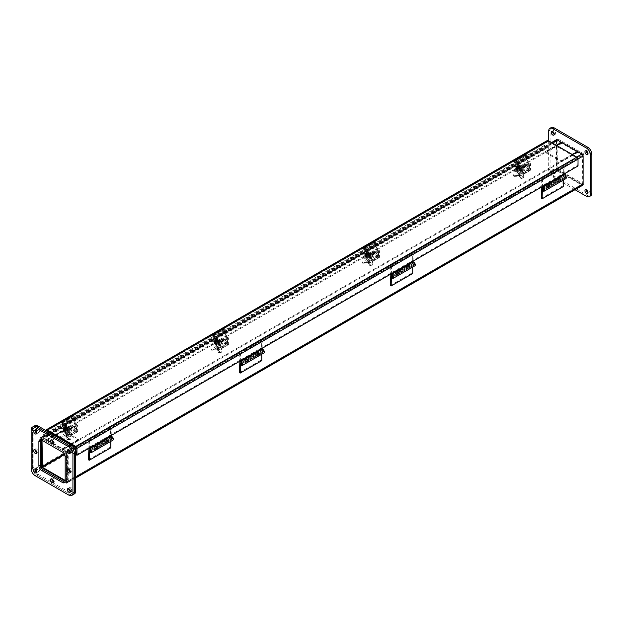 <?xml version="1.0" encoding="UTF-8"?>
<svg xmlns="http://www.w3.org/2000/svg" width="623" height="623" viewBox="0 0 623 623"><rect width="100%" height="100%" fill="white"/><g stroke="black" fill="none" stroke-linecap="round" stroke-linejoin="round"><path stroke-width="0.47" stroke-dasharray="3.12 2.34" d="M111.244 437.805L105.894 440.889A0.95 0.553 60 0 1 106.081 440.593A0.95 0.553 60 0 1 106.556 440.64A0.95 0.553 60 0 1 107.179 441.481A0.95 0.553 60 0 1 107.031 442.244A0.95 0.553 60 0 1 106.556 442.198A0.95 0.553 60 0 1 106.159 441.816L111.501 438.724A0.95 0.553 -120 0 0 111.906 439.106A0.95 0.553 -120 0 0 112.381 439.153A0.95 0.553 -120 0 0 112.529 438.39A0.95 0.553 -120 0 0 111.906 437.548A0.95 0.553 -120 0 0 111.424 437.502A0.95 0.553 -120 0 0 111.244 437.805L110.801 441.388M112.95 440.142A2.095 1.207 60 0 1 111.906 440.04A2.095 1.207 60 0 1 111.011 439.176L106.159 441.816M107.561 443.257A2.095 1.207 60 0 1 106.556 443.124A2.095 1.207 60 0 1 105.661 442.268M89.439 451.628L94.789 448.537A2.095 1.207 -120 0 0 95.685 449.401A2.095 1.207 -120 0 0 96.736 449.51M89.541 451.543L89.938 451.177A0.95 0.553 -120 0 0 90.335 451.558A0.95 0.553 -120 0 0 90.81 451.605L112.514 439.075A0.95 0.553 -120 0 0 112.662 438.312A0.95 0.553 -120 0 0 112.039 437.471A0.95 0.553 -120 0 0 111.564 437.424A0.95 0.553 -120 0 0 111.416 438.187A0.95 0.553 -120 0 0 112.039 439.028A0.95 0.553 -120 0 0 112.514 439.075C113.246 437.899 112.934 437.354 111.564 437.424L89.86 449.954A0.95 0.553 -120 0 0 89.673 450.258L89.463 451.457M105.894 440.889L105.552 442.828L94.68 449.105L95.023 447.166A0.95 0.553 60 0 1 95.21 446.862A0.95 0.553 60 0 1 95.685 446.909A0.95 0.553 60 0 1 96.308 447.75A0.95 0.553 60 0 1 96.16 448.513A0.95 0.553 60 0 1 95.685 448.467A0.95 0.553 60 0 1 95.288 448.085L94.789 448.537M88.427 452.158L109.998 439.713L109.998 447.345L88.427 459.797M109.998 447.345L110.801 447.812M109.998 439.713L110.442 437.175A2.095 1.207 60 0 1 110.855 436.513M111.011 439.176L111.501 438.724M94.634 445.873A2.095 1.207 -120 0 0 94.229 446.535L93.855 448.63L104.726 442.353L105.1 440.259A2.095 1.207 60 0 1 105.505 439.597A2.095 1.207 60 0 1 105.793 439.503M110.801 440.266L90.016 452.267M104.726 442.353L105.552 442.828M94.68 449.105L93.855 448.63M89.938 451.177L95.288 448.085M96.775 449.479A2.095 1.207 60 0 1 95.771 449.354A2.095 1.207 60 0 1 94.291 446.784L94.291 446.076M94.291 445.725L94.291 444.791L88.855 447.929L88.855 439.799L110.419 427.347L110.419 435.477L104.983 438.615L104.983 440.609A2.095 1.207 -120 0 0 106.471 443.179A2.095 1.207 -120 0 0 107.514 443.28M105.855 439.55L106.19 440.593A0.95 0.553 60 0 1 106.471 440.687A0.95 0.553 60 0 1 107.094 441.528A0.95 0.553 60 0 1 106.946 442.291A0.95 0.553 60 0 1 106.471 442.244A0.95 0.553 60 0 1 105.793 441.076L105.793 439.589M95.101 445.78L95.101 447.252A0.95 0.553 -120 0 0 95.771 448.42A0.95 0.553 -120 0 0 96.246 448.467A0.95 0.553 -120 0 0 96.394 447.703A0.95 0.553 -120 0 0 95.771 446.862A0.95 0.553 -120 0 0 95.49 446.769L95.179 445.788M110.419 427.347L111.229 427.814L111.229 435.477M111.229 435.944L110.419 435.477M88.855 439.799L89.665 440.266L111.229 427.814M89.253 448.163L88.855 447.929M89.665 440.266L89.665 447.921M95.101 445.258L94.291 444.791M105.793 439.083L104.983 438.615M106.19 440.593L95.49 446.769M68.686 432.214C68.141 431.311 67.596 431.63 67.05 433.156L68.195 433.359L68.686 432.214A1.916 1.106 180 0 1 67.05 433.156M67.891 433.857L68.803 434.48L69.893 432.751A1.916 1.106 180 0 1 67.891 433.857C68.553 431.98 69.223 431.599 69.893 432.705A1.916 1.106 180 0 1 69.893 432.751L68.803 434.48M76.629 428.811L76.629 428.865A1.916 1.106 -0 0 0 76.629 428.811C75.967 427.705 75.297 428.087 74.628 429.963L75.547 430.586L76.629 428.811M66.396 434.402A1.628 0.452 161.9 0 1 65.999 434.247A1.628 0.452 161.9 0 1 66.918 433.491A1.628 0.452 161.9 0 1 68.694 433.078A1.628 0.452 161.9 0 1 69.091 433.234A1.628 0.452 161.9 0 1 68.164 433.99A1.628 0.452 161.9 0 1 66.396 434.402M66.832 435.726A1.628 0.452 161.9 0 1 66.435 435.57A1.628 0.452 161.9 0 1 67.354 434.815A1.628 0.452 161.9 0 1 69.122 434.402A1.628 0.452 161.9 0 1 69.519 434.558A1.628 0.452 161.9 0 1 68.6 435.313A1.628 0.452 161.9 0 1 66.832 435.726M61.225 438.125L65.976 438.312L76.754 432.082L72.011 431.895A2.866 0.802 -18.1 0 0 69.729 432.549L61.342 437.393A2.866 0.802 -18.1 0 0 61.038 437.946A2.866 0.802 -18.1 0 0 61.225 438.125L60.797 436.801L65.54 436.988L76.325 430.758A0.732 0.421 -120 0 0 76.621 430.392L65.836 436.614L65.836 430.742L66.863 431.334L66.863 437.206A2.18 1.262 60 0 1 66.412 438.21A2.18 1.262 60 0 1 65.976 438.312M76.754 432.082A2.18 1.262 -120 0 0 77.197 431.98A2.18 1.262 -120 0 0 77.649 430.984L77.649 425.112L76.621 424.52L76.621 430.392M76.325 430.758L71.575 430.579L72.011 431.895M60.797 436.801A2.866 0.802 161.9 0 1 60.61 436.622A2.866 0.802 161.9 0 1 60.906 436.069L61.342 437.393M69.729 432.549L69.293 431.225L60.906 436.069M69.293 431.225A2.866 0.802 161.9 0 1 71.575 430.579M74.596 427.861C73.537 429.099 73.537 429.73 74.596 429.745L75.344 428.756L74.596 427.861M65.836 430.742L76.621 424.52M77.649 425.112L66.863 431.334M587.964 153.795A2.142 1.238 -120 0 0 588.875 153.819A2.142 1.238 -120 0 0 589.202 152.105A2.142 1.238 -120 0 0 587.808 150.213A2.142 1.238 -120 0 0 586.734 150.104A2.142 1.238 -120 0 0 586.298 150.906M587.964 192.702A2.142 1.238 -120 0 0 588.875 192.725A2.142 1.238 -120 0 0 589.202 191.012A2.142 1.238 -120 0 0 587.808 189.127A2.142 1.238 -120 0 0 586.734 189.018A2.142 1.238 -120 0 0 586.298 189.82M552.765 173.949A2.142 1.238 60 0 1 551.363 172.057A2.142 1.238 60 0 1 551.69 170.344A2.142 1.238 60 0 1 552.765 170.445A2.142 1.238 60 0 1 554.159 172.337A2.142 1.238 60 0 1 553.831 174.051A2.142 1.238 60 0 1 552.765 173.949M554.112 169.666A2.142 1.238 -120 0 0 553.037 169.565A2.142 1.238 -120 0 0 552.71 171.278A2.142 1.238 -120 0 0 554.112 173.171A2.142 1.238 -120 0 0 555.179 173.272A2.142 1.238 -120 0 0 555.506 171.559A2.142 1.238 -120 0 0 554.112 169.666M554.268 134.342A2.142 1.238 -120 0 0 555.179 134.366A2.142 1.238 -120 0 0 555.506 132.644A2.142 1.238 -120 0 0 554.112 130.76A2.142 1.238 -120 0 0 553.037 130.651A2.142 1.238 -120 0 0 552.601 131.453M548.715 140.891L548.715 169.861A5.716 3.302 -120 0 0 552.765 176.862L575.006 189.704M40.479 439.721A3.816 2.204 60 0 1 41.032 439.122A3.816 2.204 60 0 1 42.932 439.308L63.842 451.379A3.816 2.204 60 0 1 66.536 456.052L66.536 480.193L65.189 480.972L67.876 482.514A1.643 0.95 60 0 1 67.043 482.42L42.419 468.2L557.305 170.936A1.643 0.95 60 0 1 556.137 168.919L556.137 140.479A1.643 0.95 60 0 1 556.479 139.723L582.746 154.878L582.746 185.226L556.471 170.056L556.471 139.731M551.254 127.559A5.716 3.302 -120 0 0 550.07 130.176L550.07 169.082A5.716 3.302 -120 0 0 554.112 176.091L587.808 195.544A5.716 3.302 -120 0 0 590.666 195.824M557.305 170.936L581.929 185.148A1.643 0.95 -120 0 0 582.754 185.233L584.094 184.447L584.094 154.107L582.746 154.886M584.094 154.107L557.819 138.937L556.471 139.708M557.819 138.937L557.819 169.277L556.471 170.056M557.819 169.277L584.094 184.447M37.886 432.323A2.142 1.238 -120 0 0 38.961 432.424A2.142 1.238 -120 0 0 39.288 430.711A2.142 1.238 -120 0 0 37.886 428.819A2.142 1.238 -120 0 0 36.819 428.717A2.142 1.238 -120 0 0 36.492 430.431A2.142 1.238 -120 0 0 37.886 432.323M36.266 433.982L37.614 433.203A2.142 1.238 60 0 0 37.941 431.49A2.142 1.238 60 0 0 36.539 429.597A2.142 1.238 60 0 0 35.472 429.496A2.142 1.238 60 0 0 35.036 430.298A2.142 1.238 60 0 1 35.472 429.496A2.142 1.238 60 0 1 36.539 429.597A2.142 1.238 60 0 1 37.941 431.49A2.142 1.238 60 0 1 37.614 433.203A2.142 1.238 60 0 1 36.702 433.18A2.142 1.238 60 0 0 37.614 433.203L38.961 432.424M37.886 471.229A2.142 1.238 -120 0 0 38.961 471.338A2.142 1.238 -120 0 0 39.288 469.617A2.142 1.238 -120 0 0 37.886 467.733A2.142 1.238 -120 0 0 36.819 467.624A2.142 1.238 -120 0 0 36.492 469.345A2.142 1.238 -120 0 0 37.886 471.229M36.266 472.896L37.614 472.117A2.142 1.238 60 0 0 37.941 470.396A2.142 1.238 60 0 0 36.539 468.512A2.142 1.238 60 0 0 35.472 468.403A2.142 1.238 60 0 0 35.036 469.205A2.142 1.238 60 0 1 35.472 468.403A2.142 1.238 60 0 1 36.539 468.512A2.142 1.238 60 0 1 37.941 470.396A2.142 1.238 60 0 1 37.614 472.117A2.142 1.238 60 0 1 36.702 472.094A2.142 1.238 60 0 0 37.614 472.117L38.961 471.338M71.583 490.683A2.142 1.238 -120 0 0 72.657 490.792A2.142 1.238 -120 0 0 72.984 489.071A2.142 1.238 -120 0 0 71.583 487.186A2.142 1.238 -120 0 0 70.516 487.077A2.142 1.238 -120 0 0 70.189 488.798A2.142 1.238 -120 0 0 71.583 490.683M69.963 492.349L71.31 491.57A2.142 1.238 60 0 0 71.637 489.849A2.142 1.238 60 0 0 70.235 487.965A2.142 1.238 60 0 0 69.169 487.856A2.142 1.238 60 0 0 68.732 488.658A2.142 1.238 60 0 1 69.169 487.856A2.142 1.238 60 0 1 70.235 487.965A2.142 1.238 60 0 1 71.637 489.849A2.142 1.238 60 0 1 71.31 491.57A2.142 1.238 60 0 1 70.399 491.547A2.142 1.238 60 0 0 71.31 491.57L72.657 490.792M71.583 451.776A2.142 1.238 -120 0 0 72.657 451.877A2.142 1.238 -120 0 0 72.984 450.164A2.142 1.238 -120 0 0 71.583 448.28A2.142 1.238 -120 0 0 70.516 448.171A2.142 1.238 -120 0 0 70.189 449.884A2.142 1.238 -120 0 0 71.583 451.776M69.963 453.435L71.31 452.656A2.142 1.238 60 0 0 71.637 450.943A2.142 1.238 60 0 0 70.235 449.051A2.142 1.238 60 0 0 69.169 448.949A2.142 1.238 60 0 0 68.732 449.751A2.142 1.238 60 0 1 69.169 448.949A2.142 1.238 60 0 1 70.235 449.051A2.142 1.238 60 0 1 71.637 450.943A2.142 1.238 60 0 1 71.31 452.656A2.142 1.238 60 0 1 70.399 452.633A2.142 1.238 60 0 0 71.31 452.656L72.657 451.877M74.448 493.891A5.716 3.302 60 0 1 71.583 493.603L37.886 474.15A5.716 3.302 60 0 1 33.844 467.149L33.844 428.235A5.716 3.302 60 0 1 35.028 425.618M40.254 440.593L40.254 437.774L66.529 452.944L66.529 483.292L67.876 482.514L67.876 452.166L41.601 436.996L41.601 440.095M73.093 494.662A5.716 3.302 60 0 1 70.235 494.382L36.539 474.928A5.716 3.302 60 0 1 32.497 467.928L32.497 429.013A5.716 3.302 60 0 1 33.681 426.397A5.716 3.302 -120 0 0 32.497 429.013L32.497 467.928A5.716 3.302 -120 0 0 36.539 474.928L70.235 494.382A5.716 3.302 -120 0 0 73.093 494.662M40.254 437.774L41.601 436.996A1.643 0.95 60 0 1 42.419 437.073L46.647 439.511L46.647 440.406L42.146 437.938L42.029 440.344M41.032 467.671L40.254 468.114L40.254 465.295M66.529 452.944L67.876 452.166M66.529 483.292L64.083 481.875M42.691 469.532L40.254 468.114M572.132 154.411L561.191 160.726L545.693 151.778L556.635 145.463M561.191 160.726L561.191 161.622L577.365 152.285L577.365 151.778M577.365 152.285L561.868 143.337L561.868 142.441M561.868 143.337L545.693 152.674L545.693 151.778M545.693 152.674L561.191 161.622M54.801 435.197L63.157 430.368L78.654 439.316L70.298 444.137M69.885 444.378L62.479 448.653L46.982 439.706L54.396 435.43M62.479 448.653L62.479 449.549L78.654 440.212L78.654 439.316M78.654 440.212L63.157 431.264L63.157 430.368M63.157 431.264L46.982 440.601L46.982 439.706M46.982 440.601L62.479 449.549M561.525 142.636L561.525 143.142L556.915 140.923L556.915 169.363L582.201 184.283L67.323 481.548L67.432 452.859L62.822 449.744L62.822 448.848L67.043 451.286A1.643 0.95 60 0 1 68.211 453.303L68.211 481.743A1.643 0.95 60 0 1 67.868 482.498L75.632 478.02M582.201 184.283L582.318 155.594L577.7 152.479L577.7 151.584M42.419 468.2A1.643 0.95 60 0 1 41.601 467.343A1.643 0.95 60 0 1 41.25 466.183L41.25 437.743A1.643 0.95 60 0 1 41.593 436.988L49.342 432.518M67.323 481.548L65.189 480.45M62.822 448.848L70.228 444.573M70.64 444.339L572.475 154.605M577.7 152.479L62.822 449.744M46.647 440.406L561.525 143.142M46.647 439.511L54.053 435.236M54.466 434.994L556.3 145.268M547.36 140.502A1.643 0.95 -120 0 0 547.017 141.25L45.962 430.54M578.019 165.975L577.248 165.523L576.859 158.032L548.185 141.476L547.796 147.176A1.643 0.95 60 0 1 547.453 147.931A1.643 0.95 60 0 1 546.348 147.643L544.479 146.023L544.666 145.26L546.908 146.981L547.017 141.25M547.017 146.724L45.845 436.264L546.535 146.88M46.741 431.007L46.741 436.458A1.643 0.95 60 0 1 46.398 437.214A1.643 0.95 60 0 1 45.292 436.933L43.415 435.306L43.602 434.55L45.479 436.17M45.962 436.014L45.962 430.563M76.185 454.813L577.248 165.523M544.666 145.26L43.602 434.55M43.415 435.306L544.479 146.023M517.3 170.476L514.388 161.575A1.308 0.755 60 0 1 514.575 160.469A1.308 0.755 60 0 1 515.307 160.586L526.092 154.356A1.308 0.755 -120 0 0 525.353 154.247A1.308 0.755 -120 0 0 525.166 155.345L528.086 164.254L517.238 170.85L513.718 170.741A2.866 0.802 -18.1 0 1 513.025 170.461L513.282 171.255A2.866 0.802 -18.1 0 0 513.983 171.527L517.409 171.668A1.308 0.755 -120 0 0 517.674 171.605A1.308 0.755 -120 0 0 517.861 170.5L515.003 161.225L517.682 162.907L528.468 156.685L528.522 156.007L526.092 154.356M515.307 160.586L517.736 162.229L517.682 162.907M517.152 170.873L528.086 164.254M527.938 164.643L524.504 164.511A2.866 0.802 -18.1 0 0 520.641 165.609L513.913 169.495A2.866 0.802 -18.1 0 0 513.025 170.461M515.003 161.225L525.789 154.995L528.468 156.685M525.789 154.995L528.647 164.277L517.861 170.5M524.504 164.511L524.761 165.305L528.195 165.438A1.308 0.755 -120 0 0 528.46 165.375A1.308 0.755 -120 0 0 528.647 164.277M517.736 162.229L528.522 156.007M524.761 165.305A2.866 0.802 -18.1 0 0 520.898 166.403L514.17 170.289A2.866 0.802 -18.1 0 0 513.282 171.255M519.161 169.76A2.142 0.6 161.9 0 1 517.043 170.515A2.142 0.6 161.9 0 1 515.751 170.375A2.142 0.6 161.9 0 1 516.412 169.658L519.442 167.906A2.142 0.6 161.9 0 1 521.56 167.151A2.142 0.6 161.9 0 1 522.853 167.291A2.142 0.6 161.9 0 1 522.191 168.015L519.161 169.76L518.897 168.965A2.142 0.6 161.9 0 1 516.779 169.721A2.142 0.6 161.9 0 1 515.486 169.581A2.142 0.6 161.9 0 1 516.155 168.864L519.185 167.112A2.142 0.6 161.9 0 1 521.295 166.357A2.142 0.6 161.9 0 1 522.588 166.497A2.142 0.6 161.9 0 1 521.926 167.221L518.897 168.965M516.942 167.961C521.326 166.286 522.728 166.341 521.14 168.124C516.747 169.791 515.353 169.736 516.942 167.961M521.085 166.59A3.528 0.981 161.9 0 1 520.844 166.738A3.528 0.981 161.9 0 1 520.548 166.902L518.967 165.874L517.222 166.411L516.537 166.388L517.261 165.811L516.288 165.913C515.478 166.201 515.159 167.034 515.314 168.412A3.66 1.02 161.9 0 1 516.444 167.182A3.66 1.02 161.9 0 1 520.057 165.897A3.66 1.02 161.9 0 1 522.269 166.139A3.66 1.02 161.9 0 1 521.132 167.369A3.66 1.02 161.9 0 1 517.518 168.654A3.66 1.02 161.9 0 1 515.314 168.412L515.447 168.833A3.66 1.02 161.9 0 1 516.584 167.603A3.66 1.02 161.9 0 1 520.197 166.318A3.66 1.02 161.9 0 1 522.401 166.551A3.66 1.02 161.9 0 1 521.272 167.782A3.66 1.02 161.9 0 1 517.658 169.074A3.66 1.02 161.9 0 1 515.447 168.833C516.49 169.744 518.414 169.503 521.217 168.109L522.269 166.139C521.599 164.417 519.886 164.176 517.137 165.422L519.917 164.854L519.193 165.422L521.085 166.59L519.426 166.528L519.193 165.422M516.662 166.31L516.054 166.73A3.528 0.981 161.9 0 1 516.327 166.559A3.528 0.981 161.9 0 1 516.592 166.419L517.479 165.352L519.138 164.877M520.244 168.085A1.877 0.522 161.9 0 1 518.391 168.747A1.877 0.522 161.9 0 1 517.254 168.623A1.877 0.522 161.9 0 1 517.838 167.992A1.877 0.522 161.9 0 1 519.691 167.338A1.877 0.522 161.9 0 1 520.82 167.455A1.877 0.522 161.9 0 1 520.244 168.085M520.898 177.329A1.877 0.522 -18.1 0 0 520.314 177.96A1.877 0.522 -18.1 0 0 520.439 178.085A1.877 0.522 -18.1 0 0 523.297 177.423A1.877 0.522 -18.1 0 0 523.85 176.963A1.877 0.522 -18.1 0 0 523.881 176.792A1.877 0.522 -18.1 0 0 522.752 176.675A1.877 0.522 -18.1 0 0 520.898 177.329M521.755 178.186L523.265 177.999L521.755 178.186M519.582 166.536L519.784 167.159L519.247 167.47L519.045 166.847L519.582 166.536L519.091 166.512L519.637 166.201L517.526 167.12L520.548 166.902L518.281 167.034A0.537 0.413 -87.8 0 1 518.219 166.909L517.923 165.998M516.537 166.388L516.88 167.423L517.705 166.793L515.961 166.653L517.581 166.785M518.017 165.375L518.25 166.481L518.858 166.279A0.537 0.413 92.2 0 0 518.827 166.131L516.708 166.216M517.238 165.975L517.557 166.715L517.261 165.811M516.88 167.423L517.565 167.447L517.222 166.411M518.437 165.858L518.733 166.762L518.219 166.909M519.917 164.854L520.26 165.897L519.574 165.866L519.232 164.83M518.531 165.227L518.827 166.131M517.565 167.447L518.281 167.034M521.093 166.388L519.489 166.325L519.216 165.251M519.574 165.866L518.858 166.279M520.26 165.897L519.426 166.528M518.063 166.808L518.274 167.431L517.783 167.416L517.581 166.793M517.783 167.416L518.32 167.104L518.118 166.481M519.247 167.47L518.554 166.824M518.757 167.455L518.219 167.766L518.017 167.135M518.219 167.766L517.526 167.12M517.729 167.743L518.274 167.431M518.32 167.104L518.811 167.12L518.609 166.497M518.811 167.12L519.348 166.808L519.146 166.185M519.348 166.808L519.839 166.832L519.637 166.201M519.839 166.832L519.302 167.143L519.091 166.512M519.302 167.143L519.784 167.159M366.34 257.634L363.427 248.725A1.308 0.755 60 0 1 363.614 247.627A1.308 0.755 60 0 1 364.346 247.744L375.132 241.514A1.308 0.755 -120 0 0 374.392 241.397A1.308 0.755 -120 0 0 374.213 242.503L377.125 251.412L366.277 258.008L362.765 257.891A2.866 0.802 -18.1 0 1 362.064 257.618L362.321 258.413A2.866 0.802 -18.1 0 0 363.022 258.685L366.449 258.818A1.308 0.755 -120 0 0 366.713 258.763A1.308 0.755 -120 0 0 366.9 257.657L364.042 248.382L366.721 250.064L377.507 243.842L377.561 243.165L375.132 241.514M364.346 247.744L366.776 249.387L366.721 250.064M366.192 258.031L377.125 251.412M376.977 251.801L373.543 251.669A2.866 0.802 -18.1 0 0 369.68 252.767L362.952 256.653A2.866 0.802 -18.1 0 0 362.064 257.618M364.042 248.382L374.828 242.152L377.507 243.842M374.828 242.152L377.686 251.435L366.9 257.657M373.543 251.669L373.8 252.463L377.234 252.595A1.308 0.755 -120 0 0 377.499 252.533A1.308 0.755 -120 0 0 377.686 251.435M366.776 249.387L377.561 243.165M373.8 252.463A2.866 0.802 -18.1 0 0 369.937 253.561L363.209 257.447A2.866 0.802 -18.1 0 0 362.321 258.413M368.201 256.917A2.142 0.6 161.9 0 1 366.083 257.673A2.142 0.6 161.9 0 1 364.79 257.533A2.142 0.6 161.9 0 1 365.452 256.808L368.481 255.064A2.142 0.6 161.9 0 1 370.599 254.309A2.142 0.6 161.9 0 1 371.892 254.449A2.142 0.6 161.9 0 1 371.23 255.173L368.201 256.917L367.936 256.123A2.142 0.6 161.9 0 1 365.826 256.878A2.142 0.6 161.9 0 1 364.525 256.738A2.142 0.6 161.9 0 1 365.195 256.022L368.224 254.27A2.142 0.6 161.9 0 1 370.335 253.514A2.142 0.6 161.9 0 1 371.627 253.654A2.142 0.6 161.9 0 1 370.965 254.379L367.936 256.123M365.981 255.119C370.366 253.444 371.767 253.499 370.179 255.282C365.787 256.949 364.393 256.894 365.981 255.119M370.124 253.748A3.528 0.981 161.9 0 1 369.883 253.896A3.528 0.981 161.9 0 1 369.587 254.059L368.006 253.031L366.262 253.569L365.576 253.545L366.301 252.969L365.327 253.07C364.517 253.351 364.198 254.184 364.354 255.57A3.66 1.02 161.9 0 1 365.483 254.34A3.66 1.02 161.9 0 1 369.096 253.055A3.66 1.02 161.9 0 1 371.308 253.296A3.66 1.02 161.9 0 1 370.171 254.527A3.66 1.02 161.9 0 1 366.558 255.812A3.66 1.02 161.9 0 1 364.354 255.57L364.486 255.991A3.66 1.02 161.9 0 1 365.623 254.76A3.66 1.02 161.9 0 1 369.237 253.475A3.66 1.02 161.9 0 1 371.44 253.709A3.66 1.02 161.9 0 1 370.311 254.939A3.66 1.02 161.9 0 1 366.698 256.224A3.66 1.02 161.9 0 1 364.486 255.991C365.53 256.902 367.453 256.66 370.257 255.259L371.308 253.296C370.638 251.575 368.925 251.334 366.176 252.572L368.956 252.011L368.232 252.58L370.124 253.748L368.466 253.686L368.232 252.58M365.701 253.46L365.094 253.88A3.528 0.981 161.9 0 1 365.366 253.717A3.528 0.981 161.9 0 1 365.631 253.569L366.519 252.51L368.177 252.035M369.283 255.243A1.877 0.522 161.9 0 1 367.43 255.905A1.877 0.522 161.9 0 1 366.293 255.78A1.877 0.522 161.9 0 1 366.877 255.15A1.877 0.522 161.9 0 1 368.73 254.488A1.877 0.522 161.9 0 1 369.86 254.612A1.877 0.522 161.9 0 1 369.283 255.243M369.937 264.487A1.877 0.522 -18.1 0 0 369.353 265.118A1.877 0.522 -18.1 0 0 369.478 265.234A1.877 0.522 -18.1 0 0 372.336 264.58A1.877 0.522 -18.1 0 0 372.889 264.121A1.877 0.522 -18.1 0 0 372.92 263.95A1.877 0.522 -18.1 0 0 371.791 263.825A1.877 0.522 -18.1 0 0 369.937 264.487M370.794 265.343L372.305 265.157L370.794 265.343M368.621 253.693L368.824 254.316L368.286 254.628L368.084 254.005L368.621 253.693L368.131 253.67L368.676 253.359L366.565 254.277L369.587 254.059L367.321 254.192A0.537 0.413 -87.8 0 1 367.259 254.059L366.963 253.156M365.576 253.545L365.919 254.581L366.745 253.95L365 253.81L366.62 253.943L366.822 254.573L367.36 254.262L367.157 253.631M367.056 252.533L367.29 253.639L367.897 253.436A0.537 0.413 92.2 0 0 367.866 253.288L365.748 253.374M366.277 253.133L366.573 254.036L366.301 252.969M365.919 254.581L366.604 254.605L366.262 253.569M367.477 253.008L367.772 253.919L367.259 254.059M368.956 252.011L369.299 253.047L368.614 253.024L368.271 251.98M367.57 252.385L367.866 253.288M366.604 254.605L367.321 254.192M370.132 253.545L368.528 253.483L368.255 252.408M368.614 253.024L367.897 253.436M369.299 253.047L368.466 253.686M367.103 253.966L367.313 254.589L366.822 254.573M368.286 254.628L367.593 253.982M367.796 254.612L367.259 254.924L367.056 254.293M367.259 254.924L366.565 254.277M366.768 254.9L367.313 254.589M367.36 254.262L367.85 254.277L367.648 253.654M367.85 254.277L368.388 253.966L368.185 253.343M368.388 253.966L368.878 253.989L368.676 253.359M368.878 253.989L368.341 254.301L368.131 253.67M368.341 254.301L368.824 254.316M215.379 344.792L212.466 335.883A1.308 0.755 60 0 1 212.653 334.785A1.308 0.755 60 0 1 213.385 334.901L224.171 328.671A1.308 0.755 -120 0 0 223.431 328.555A1.308 0.755 -120 0 0 223.252 329.66L226.165 338.569L215.317 345.165L211.804 345.049A2.866 0.802 -18.1 0 1 211.104 344.776L211.361 345.563A2.866 0.802 -18.1 0 0 212.061 345.843L215.488 345.975A1.308 0.755 -120 0 0 215.753 345.913A1.308 0.755 -120 0 0 215.94 344.815L213.082 335.532L215.76 337.222L226.546 330.992L226.601 330.322L224.171 328.671M213.385 334.901L215.815 336.545L215.76 337.222M215.231 345.181L226.165 338.569M226.017 338.959L222.582 338.826A2.866 0.802 -18.1 0 0 218.72 339.924L211.991 343.81A2.866 0.802 -18.1 0 0 211.104 344.776M213.082 335.532L223.867 329.31L226.546 330.992M223.867 329.31L226.725 338.585L215.94 344.815M222.582 338.826L222.847 339.621L226.274 339.753A1.308 0.755 -120 0 0 226.538 339.691A1.308 0.755 -120 0 0 226.725 338.585M215.815 336.545L226.601 330.322M222.847 339.621A2.866 0.802 -18.1 0 0 218.977 340.719L212.248 344.605A2.866 0.802 -18.1 0 0 211.361 345.563M217.24 344.075A2.142 0.6 161.9 0 1 215.122 344.831A2.142 0.6 161.9 0 1 213.829 344.69A2.142 0.6 161.9 0 1 214.491 343.966L217.52 342.222A2.142 0.6 161.9 0 1 219.639 341.466A2.142 0.6 161.9 0 1 220.931 341.606A2.142 0.6 161.9 0 1 220.269 342.323L217.24 344.075L216.975 343.281A2.142 0.6 161.9 0 1 214.865 344.036A2.142 0.6 161.9 0 1 213.564 343.896A2.142 0.6 161.9 0 1 214.234 343.172L217.263 341.427A2.142 0.6 161.9 0 1 219.374 340.672A2.142 0.6 161.9 0 1 220.667 340.812A2.142 0.6 161.9 0 1 220.005 341.529L216.975 343.281M215.021 342.268C219.405 340.602 220.807 340.656 219.218 342.432C214.826 344.106 213.432 344.052 215.021 342.268M219.164 340.906A3.528 0.981 161.9 0 1 218.922 341.054A3.528 0.981 161.9 0 1 218.626 341.217L217.045 340.189L215.301 340.726L214.616 340.703L215.34 340.119L214.367 340.228C213.557 340.508 213.237 341.342 213.393 342.728A3.66 1.02 161.9 0 1 214.522 341.497A3.66 1.02 161.9 0 1 218.136 340.213A3.66 1.02 161.9 0 1 220.347 340.446A3.66 1.02 161.9 0 1 219.21 341.677A3.66 1.02 161.9 0 1 215.597 342.969A3.66 1.02 161.9 0 1 213.393 342.728L213.525 343.148A3.66 1.02 161.9 0 1 214.662 341.918A3.66 1.02 161.9 0 1 218.276 340.625A3.66 1.02 161.9 0 1 220.48 340.867A3.66 1.02 161.9 0 1 219.351 342.097A3.66 1.02 161.9 0 1 215.737 343.382A3.66 1.02 161.9 0 1 213.525 343.148C214.569 344.06 216.493 343.818 219.296 342.416L220.347 340.446C219.678 338.733 217.964 338.491 215.215 339.73L217.995 339.169L217.271 339.73L219.164 340.906L217.505 340.836L217.271 339.73M214.74 340.617L214.133 341.038A3.528 0.981 161.9 0 1 214.405 340.874A3.528 0.981 161.9 0 1 214.67 340.726L215.558 339.667L217.217 339.192M218.323 342.401A1.877 0.522 161.9 0 1 216.469 343.063A1.877 0.522 161.9 0 1 215.34 342.938A1.877 0.522 161.9 0 1 215.916 342.307A1.877 0.522 161.9 0 1 217.77 341.645A1.877 0.522 161.9 0 1 218.899 341.77A1.877 0.522 161.9 0 1 218.323 342.401M218.977 351.645A1.877 0.522 -18.1 0 0 218.393 352.275A1.877 0.522 -18.1 0 0 218.517 352.392A1.877 0.522 -18.1 0 0 221.375 351.738A1.877 0.522 -18.1 0 0 221.928 351.279A1.877 0.522 -18.1 0 0 221.959 351.107A1.877 0.522 -18.1 0 0 220.83 350.983A1.877 0.522 -18.1 0 0 218.977 351.645M219.833 352.501L221.344 352.314L219.833 352.501M217.661 340.851L217.863 341.474L217.326 341.786L217.123 341.155L217.661 340.851L217.17 340.828L217.715 340.516L215.605 341.435L218.626 341.217L216.36 341.349A0.537 0.413 -87.8 0 1 216.298 341.217L216.002 340.314M214.616 340.703L214.958 341.739L215.784 341.108L214.039 340.968L215.659 341.1L215.862 341.731L216.399 341.42L216.197 340.789M216.095 339.683L216.329 340.789L216.936 340.594A0.537 0.413 92.2 0 0 216.905 340.446L214.787 340.532M215.317 340.29L215.636 341.03L215.34 340.119M214.958 341.739L215.644 341.762L215.301 340.726M216.516 340.166L216.812 341.069L216.298 341.217M217.995 339.169L218.338 340.205L217.653 340.181L217.31 339.138M216.609 339.543L216.905 340.446M215.644 341.762L216.36 341.349M219.171 340.703L217.567 340.633L217.295 339.566M217.653 340.181L216.936 340.594M218.338 340.205L217.505 340.836M216.142 341.124L216.352 341.747L215.862 341.731M217.326 341.786L216.633 341.139M216.835 341.762L216.298 342.074L216.095 341.451M216.298 342.074L215.605 341.435M215.807 342.058L216.352 341.747M216.399 341.42L216.89 341.435L216.687 340.812M216.89 341.435L217.427 341.124L217.225 340.501M217.427 341.124L217.918 341.147L217.715 340.516M217.918 341.147L217.38 341.451L217.17 340.828M217.38 341.451L217.863 341.474M64.418 431.949L61.506 423.04A1.308 0.755 60 0 1 61.693 421.935A1.308 0.755 60 0 1 62.425 422.051L73.21 415.829A1.308 0.755 -120 0 0 72.47 415.712A1.308 0.755 -120 0 0 72.291 416.818L75.204 425.719L64.356 432.323L60.844 432.206A2.866 0.802 -18.1 0 1 60.143 431.926L60.4 432.72A2.866 0.802 -18.1 0 0 61.101 433.001L64.527 433.133A1.308 0.755 -120 0 0 64.792 433.071A1.308 0.755 -120 0 0 64.979 431.973L62.121 422.69L64.8 424.38L75.585 418.15L75.64 417.472L73.21 415.829M62.425 422.051L64.854 423.702L64.8 424.38M64.27 432.339L75.204 425.719M75.056 426.116L71.622 425.984A2.866 0.802 -18.1 0 0 67.759 427.082L61.031 430.968A2.866 0.802 -18.1 0 0 60.143 431.926M62.121 422.69L72.907 416.468L75.585 418.15M72.907 416.468L75.765 425.743L64.979 431.973M71.622 425.984L71.886 426.778L75.313 426.911A1.308 0.755 -120 0 0 75.578 426.848A1.308 0.755 -120 0 0 75.765 425.743M64.854 423.702L75.64 417.472M71.886 426.778A2.866 0.802 -18.1 0 0 68.016 427.876L61.288 431.755A2.866 0.802 -18.1 0 0 60.4 432.72M66.279 431.233A2.142 0.6 161.9 0 1 64.161 431.988A2.142 0.6 161.9 0 1 62.868 431.848A2.142 0.6 161.9 0 1 63.53 431.124L66.56 429.372A2.142 0.6 161.9 0 1 68.678 428.624A2.142 0.6 161.9 0 1 69.971 428.764A2.142 0.6 161.9 0 1 69.309 429.481L66.279 431.233L66.015 430.438A2.142 0.6 161.9 0 1 63.904 431.194A2.142 0.6 161.9 0 1 62.604 431.054A2.142 0.6 161.9 0 1 63.273 430.329L66.303 428.585A2.142 0.6 161.9 0 1 68.413 427.83A2.142 0.6 161.9 0 1 69.706 427.97A2.142 0.6 161.9 0 1 69.044 428.686L66.015 430.438M64.06 429.426C68.444 427.76 69.846 427.814 68.257 429.59C63.865 431.264 62.471 431.209 64.06 429.426M68.203 428.056A3.528 0.981 161.9 0 1 67.962 428.203A3.528 0.981 161.9 0 1 67.666 428.367L66.085 427.347L64.34 427.884L63.655 427.853L64.379 427.277L63.406 427.386C62.596 427.666 62.277 428.499 62.432 429.886A3.66 1.02 161.9 0 1 63.562 428.655A3.66 1.02 161.9 0 1 67.175 427.37A3.66 1.02 161.9 0 1 69.387 427.604A3.66 1.02 161.9 0 1 68.25 428.834A3.66 1.02 161.9 0 1 64.636 430.119A3.66 1.02 161.9 0 1 62.432 429.886L62.565 430.298A3.66 1.02 161.9 0 1 63.702 429.068A3.66 1.02 161.9 0 1 67.315 427.783A3.66 1.02 161.9 0 1 69.519 428.024A3.66 1.02 161.9 0 1 68.39 429.255A3.66 1.02 161.9 0 1 64.776 430.54A3.66 1.02 161.9 0 1 62.565 430.298C63.608 431.217 65.532 430.976 68.335 429.574L69.387 427.604C68.717 425.891 67.004 425.649 64.255 426.887L67.035 426.327L66.311 426.887L68.203 428.056L66.544 427.993L66.311 426.887M63.78 427.775L63.172 428.196A3.528 0.981 161.9 0 1 63.445 428.032A3.528 0.981 161.9 0 1 63.71 427.884L64.597 426.825L66.256 426.35M67.362 429.559A1.877 0.522 161.9 0 1 65.508 430.213A1.877 0.522 161.9 0 1 64.379 430.096A1.877 0.522 161.9 0 1 64.956 429.465A1.877 0.522 161.9 0 1 66.809 428.803A1.877 0.522 161.9 0 1 67.938 428.928A1.877 0.522 161.9 0 1 67.362 429.559M68.016 438.802A1.877 0.522 -18.1 0 0 67.432 439.433A1.877 0.522 -18.1 0 0 67.557 439.55A1.877 0.522 -18.1 0 0 70.415 438.896A1.877 0.522 -18.1 0 0 70.967 438.436A1.877 0.522 -18.1 0 0 70.999 438.265A1.877 0.522 -18.1 0 0 69.869 438.14A1.877 0.522 -18.1 0 0 68.016 438.802M68.873 439.659L70.383 439.472L68.873 439.659M66.7 428.001L66.902 428.632L66.365 428.943L66.163 428.313L66.7 428.001L66.209 427.985L66.754 427.674L64.644 428.585L67.666 428.367L65.399 428.507A0.537 0.413 -87.8 0 1 65.337 428.375L65.041 427.471M63.655 427.853L63.998 428.889L64.823 428.266L63.079 428.118L64.699 428.258L64.901 428.881L65.438 428.569L65.236 427.946M65.135 426.841L65.368 427.946L65.976 427.752A0.537 0.413 92.2 0 0 65.945 427.604L63.826 427.682M64.356 427.44L64.652 428.351L64.379 427.277M63.998 428.889L64.683 428.92L64.34 427.884M65.555 427.323L65.851 428.227L65.337 428.375M67.035 426.327L67.377 427.362L66.692 427.339L66.35 426.296M65.649 426.7L65.945 427.604M64.683 428.92L65.399 428.507M68.211 427.853L66.606 427.791L66.334 426.724M66.692 427.339L65.976 427.752M67.377 427.362L66.544 427.993M65.181 428.274L65.392 428.904L64.901 428.881M66.365 428.943L65.672 428.297M65.874 428.92L65.337 429.231L65.135 428.608M65.337 429.231L64.644 428.585M64.847 429.216L65.392 428.904M65.438 428.569L65.929 428.593L65.727 427.962M65.929 428.593L66.466 428.281L66.264 427.651M66.466 428.281L66.957 428.297L66.754 427.674M66.957 428.297L66.42 428.608L66.209 427.985M66.42 428.608L66.902 428.632M413.158 263.49L407.816 266.582A0.95 0.553 60 0 1 408.003 266.278A0.95 0.553 60 0 1 408.478 266.325A0.95 0.553 60 0 1 409.101 267.166A0.95 0.553 60 0 1 408.953 267.929A0.95 0.553 60 0 1 408.478 267.882A0.95 0.553 60 0 1 408.081 267.501L413.423 264.409A0.95 0.553 -120 0 0 413.828 264.791A0.95 0.553 -120 0 0 414.303 264.837A0.95 0.553 -120 0 0 414.451 264.074A0.95 0.553 -120 0 0 413.828 263.241A0.95 0.553 -120 0 0 413.345 263.186A0.95 0.553 -120 0 0 413.158 263.49L412.722 267.072M414.871 265.834A2.095 1.207 60 0 1 413.828 265.725A2.095 1.207 60 0 1 412.932 264.861L408.081 267.501M409.482 268.941A2.095 1.207 60 0 1 408.478 268.817A2.095 1.207 60 0 1 407.582 267.952M391.361 277.313L396.711 274.229A2.095 1.207 -120 0 0 397.606 275.093A2.095 1.207 -120 0 0 398.658 275.195M391.462 277.227L391.859 276.861A0.95 0.553 -120 0 0 392.256 277.243A0.95 0.553 -120 0 0 392.731 277.29L414.435 264.759A0.95 0.553 -120 0 0 414.583 263.996A0.95 0.553 -120 0 0 413.96 263.163A0.95 0.553 -120 0 0 413.485 263.108A0.95 0.553 -120 0 0 413.337 263.879A0.95 0.553 -120 0 0 413.96 264.713A0.95 0.553 -120 0 0 414.435 264.759C415.167 263.591 414.856 263.038 413.485 263.108L391.781 275.639A0.95 0.553 -120 0 0 391.594 275.942L391.384 277.142M407.816 266.582L407.473 268.513L396.602 274.79L396.944 272.851A0.95 0.553 60 0 1 397.131 272.555A0.95 0.553 60 0 1 397.606 272.601A0.95 0.553 60 0 1 398.229 273.442A0.95 0.553 60 0 1 398.081 274.206A0.95 0.553 60 0 1 397.606 274.159A0.95 0.553 60 0 1 397.209 273.777L396.711 274.229M390.348 277.85L411.912 265.398L411.912 273.038L390.348 285.49M411.912 273.038L412.722 273.505M411.912 265.398L412.364 262.859A2.095 1.207 60 0 1 412.776 262.197M412.932 264.861L413.423 264.409M396.555 271.566A2.095 1.207 -120 0 0 396.15 272.22L395.776 274.315L406.648 268.038L407.021 265.951A2.095 1.207 60 0 1 407.426 265.289A2.095 1.207 60 0 1 407.715 265.196M412.722 265.951L391.937 277.951M406.648 268.038L407.473 268.513M396.602 274.79L395.776 274.315M391.859 276.861L397.209 273.777M398.697 275.171A2.095 1.207 60 0 1 397.692 275.039A2.095 1.207 60 0 1 396.212 272.469L396.212 271.76M396.212 271.418L396.212 270.483L390.777 273.622L390.777 265.484L412.34 253.039L412.34 261.169L406.905 264.308L406.905 266.294A2.095 1.207 -120 0 0 408.392 268.863A2.095 1.207 -120 0 0 409.436 268.972M407.777 265.242L408.112 266.286A0.95 0.553 60 0 1 408.392 266.371A0.95 0.553 60 0 1 409.015 267.212A0.95 0.553 60 0 1 408.867 267.976A0.95 0.553 60 0 1 408.392 267.929A0.95 0.553 60 0 1 407.715 266.761L407.715 265.273M397.022 271.464L397.022 272.936A0.95 0.553 -120 0 0 397.692 274.104A0.95 0.553 -120 0 0 398.167 274.151A0.95 0.553 -120 0 0 398.315 273.388A0.95 0.553 -120 0 0 397.692 272.547A0.95 0.553 -120 0 0 397.412 272.461L397.1 271.48M412.34 253.039L413.15 253.506L413.15 261.162M413.15 261.637L412.34 261.169M390.777 265.484L391.587 265.951L413.15 253.506M391.174 273.847L390.777 273.622M391.587 265.951L391.587 273.614M397.022 270.95L396.212 270.483M407.715 264.775L406.905 264.308M408.112 266.286L397.412 272.461M370.607 257.906C370.062 257.003 369.517 257.315 368.972 258.849L370.117 259.051L370.607 257.906A1.916 1.106 180 0 1 368.972 258.849M369.813 259.542L370.724 260.165L371.814 258.444A1.916 1.106 180 0 1 369.813 259.542C370.475 257.665 371.144 257.283 371.814 258.389A1.916 1.106 180 0 1 371.814 258.444L370.724 260.165M378.55 254.496L378.55 254.55A1.916 1.106 -0 0 0 378.55 254.496C377.881 253.39 377.219 253.779 376.549 255.656L377.468 256.279L378.55 254.496M368.318 260.095A1.628 0.452 161.9 0 1 367.92 259.931A1.628 0.452 161.9 0 1 368.839 259.184A1.628 0.452 161.9 0 1 370.615 258.763A1.628 0.452 161.9 0 1 371.012 258.927A1.628 0.452 161.9 0 1 370.085 259.682A1.628 0.452 161.9 0 1 368.318 260.095M368.746 261.411A1.628 0.452 161.9 0 1 368.357 261.255A1.628 0.452 161.9 0 1 369.275 260.5A1.628 0.452 161.9 0 1 371.043 260.087A1.628 0.452 161.9 0 1 371.44 260.243A1.628 0.452 161.9 0 1 370.521 260.998A1.628 0.452 161.9 0 1 368.746 261.411M363.147 263.809L367.897 263.996L378.675 257.774L373.932 257.587A2.866 0.802 -18.1 0 0 371.651 258.234L363.264 263.077A2.866 0.802 -18.1 0 0 362.96 263.63A2.866 0.802 -18.1 0 0 363.147 263.809L362.718 262.493L367.461 262.672L378.247 256.45A0.732 0.421 -120 0 0 378.543 256.076L367.757 262.306L367.757 256.435L368.785 257.026L368.785 262.898A2.18 1.262 60 0 1 368.333 263.895A2.18 1.262 60 0 1 367.897 263.996M378.675 257.774A2.18 1.262 -120 0 0 379.119 257.673A2.18 1.262 -120 0 0 379.571 256.668L379.571 250.796L378.543 250.205L378.543 256.076M378.247 256.45L373.496 256.263L373.932 257.587M362.718 262.493A2.866 0.802 161.9 0 1 362.531 262.306A2.866 0.802 161.9 0 1 362.827 261.753L363.264 263.077M371.651 258.234L371.215 256.91L362.827 261.753M371.215 256.91A2.866 0.802 161.9 0 1 373.496 256.263M376.518 253.545C375.459 254.784 375.459 255.414 376.518 255.438L377.265 254.441L376.518 253.545M367.757 256.435L378.543 250.205M379.571 250.796L368.785 257.026M564.119 176.332L558.776 179.424A0.95 0.553 60 0 1 558.963 179.12A0.95 0.553 60 0 1 559.438 179.167A0.95 0.553 60 0 1 560.061 180.008A0.95 0.553 60 0 1 559.913 180.771A0.95 0.553 60 0 1 559.438 180.725A0.95 0.553 60 0 1 559.041 180.343L564.383 177.259A0.95 0.553 -120 0 0 564.788 177.641A0.95 0.553 -120 0 0 565.263 177.687A0.95 0.553 -120 0 0 565.411 176.924A0.95 0.553 -120 0 0 564.788 176.083A0.95 0.553 -120 0 0 564.306 176.036A0.95 0.553 -120 0 0 564.119 176.332L563.683 179.915M565.832 178.676A2.095 1.207 60 0 1 564.788 178.567A2.095 1.207 60 0 1 563.893 177.711L559.041 180.343M560.443 181.784A2.095 1.207 60 0 1 559.438 181.659A2.095 1.207 60 0 1 558.543 180.795M542.322 190.155L547.672 187.071A2.095 1.207 -120 0 0 548.567 187.936A2.095 1.207 -120 0 0 549.618 188.037M542.423 190.07L542.82 189.704A0.95 0.553 -120 0 0 543.217 190.085A0.95 0.553 -120 0 0 543.692 190.132L565.396 177.61A0.95 0.553 -120 0 0 565.544 176.846A0.95 0.553 -120 0 0 564.921 176.005A0.95 0.553 -120 0 0 564.446 175.959A0.95 0.553 -120 0 0 564.298 176.722A0.95 0.553 -120 0 0 564.921 177.563A0.95 0.553 -120 0 0 565.396 177.61C566.128 176.434 565.816 175.881 564.446 175.959L542.742 188.481A0.95 0.553 -120 0 0 542.555 188.785L542.345 189.984M558.776 179.424L558.426 181.355L547.562 187.632L547.905 185.701A0.95 0.553 60 0 1 548.092 185.397A0.95 0.553 60 0 1 548.567 185.444A0.95 0.553 60 0 1 549.19 186.285A0.95 0.553 60 0 1 549.042 187.048A0.95 0.553 60 0 1 548.567 187.001A0.95 0.553 60 0 1 548.17 186.62L547.672 187.071M541.309 190.693L562.873 178.24L562.873 185.88L541.309 198.332M562.873 185.88L563.683 186.347M562.873 178.24L563.324 175.702A2.095 1.207 60 0 1 563.737 175.04M563.893 177.711L564.383 177.259M547.516 184.408A2.095 1.207 -120 0 0 547.111 185.07L546.737 187.157L557.608 180.88L557.982 178.793A2.095 1.207 60 0 1 558.387 178.131A2.095 1.207 60 0 1 558.675 178.038M563.683 178.793L542.898 190.794M557.608 180.88L558.426 181.355M547.562 187.632L546.737 187.157M542.82 189.704L548.17 186.62M549.657 188.014A2.095 1.207 60 0 1 548.653 187.881A2.095 1.207 60 0 1 547.173 185.319L547.173 184.61M547.173 184.26L547.173 183.326L541.737 186.464L541.737 178.334L563.301 165.882L563.301 174.012L557.865 177.15L557.865 179.144A2.095 1.207 -120 0 0 559.353 181.706A2.095 1.207 -120 0 0 560.396 181.815M558.738 178.085L559.072 179.128A0.95 0.553 60 0 1 559.353 179.222A0.95 0.553 60 0 1 559.976 180.055A0.95 0.553 60 0 1 559.828 180.826A0.95 0.553 60 0 1 559.353 180.771A0.95 0.553 60 0 1 558.675 179.611L558.675 178.116M547.983 184.315L547.983 185.786A0.95 0.553 -120 0 0 548.653 186.947A0.95 0.553 -120 0 0 549.128 187.001A0.95 0.553 -120 0 0 549.276 186.23A0.95 0.553 -120 0 0 548.653 185.397A0.95 0.553 -120 0 0 548.372 185.304L548.061 184.322M563.301 165.882L564.111 166.349L564.111 174.004M564.111 174.479L563.301 174.012M541.737 178.334L542.547 178.801L564.111 166.349M542.135 186.69L541.737 186.464M542.547 178.801L542.547 186.456M547.983 183.793L547.173 183.326M558.675 177.617L557.865 177.15M559.072 179.128L548.372 185.304M521.568 170.749C521.023 169.845 520.478 170.157 519.932 171.691L521.077 171.893L521.568 170.749A1.916 1.106 180 0 1 519.932 171.691M520.773 172.384L521.685 173.007L522.775 171.286A1.916 1.106 180 0 1 520.773 172.384C521.435 170.515 522.105 170.126 522.775 171.232A1.916 1.106 180 0 1 522.775 171.286L521.685 173.007M529.511 167.338L529.511 167.392A1.916 1.106 -0 0 0 529.511 167.338C528.841 166.24 528.179 166.621 527.51 168.498L528.429 169.121L529.511 167.338M519.278 172.937A1.628 0.452 161.9 0 1 518.881 172.781A1.628 0.452 161.9 0 1 519.8 172.026A1.628 0.452 161.9 0 1 521.576 171.613A1.628 0.452 161.9 0 1 521.973 171.769A1.628 0.452 161.9 0 1 521.046 172.524A1.628 0.452 161.9 0 1 519.278 172.937M519.707 174.261A1.628 0.452 161.9 0 1 519.317 174.097A1.628 0.452 161.9 0 1 520.236 173.35A1.628 0.452 161.9 0 1 522.004 172.929A1.628 0.452 161.9 0 1 522.401 173.093A1.628 0.452 161.9 0 1 521.482 173.84A1.628 0.452 161.9 0 1 519.707 174.261M514.107 176.652L518.858 176.839L529.636 170.616L524.893 170.429A2.866 0.802 -18.1 0 0 522.611 171.076L514.224 175.92A2.866 0.802 -18.1 0 0 513.92 176.473A2.866 0.802 -18.1 0 0 514.107 176.652L513.679 175.336L518.422 175.515L529.207 169.292A0.732 0.421 -120 0 0 529.503 168.926L518.718 175.149L518.718 169.277L519.746 169.869L519.746 175.741A2.18 1.262 60 0 1 519.294 176.737A2.18 1.262 60 0 1 518.858 176.839M529.636 170.616A2.18 1.262 -120 0 0 530.08 170.515A2.18 1.262 -120 0 0 530.531 169.518L530.531 163.639L529.503 163.055L529.503 168.926M529.207 169.292L524.457 169.106L524.893 170.429M513.679 175.336A2.866 0.802 161.9 0 1 513.492 175.156A2.866 0.802 161.9 0 1 513.788 174.604L514.224 175.92M522.611 171.076L522.175 169.76L513.788 174.604M522.175 169.76A2.866 0.802 161.9 0 1 524.457 169.106M527.479 166.388C526.419 167.626 526.419 168.257 527.479 168.28L528.226 167.283L527.479 166.388M518.718 169.277L529.503 163.055M530.531 163.639L519.746 169.869M219.646 345.056C219.101 344.153 218.556 344.472 218.011 346.006L219.156 346.201L219.646 345.056A1.916 1.106 180 0 1 218.011 346.006M218.852 346.7L219.763 347.323L220.854 345.594A1.916 1.106 180 0 1 218.852 346.7C219.514 344.823 220.184 344.441 220.854 345.547A1.916 1.106 180 0 1 220.854 345.594L219.763 347.323M227.59 341.653L227.59 341.708A1.916 1.106 -0 0 0 227.59 341.653C226.928 340.547 226.258 340.937 225.588 342.806L226.507 343.429L227.59 341.653M217.357 347.252A1.628 0.452 161.9 0 1 216.96 347.089A1.628 0.452 161.9 0 1 217.879 346.333A1.628 0.452 161.9 0 1 219.654 345.921A1.628 0.452 161.9 0 1 220.051 346.084A1.628 0.452 161.9 0 1 219.125 346.832A1.628 0.452 161.9 0 1 217.357 347.252M217.793 348.569A1.628 0.452 161.9 0 1 217.396 348.413A1.628 0.452 161.9 0 1 218.315 347.657A1.628 0.452 161.9 0 1 220.083 347.245A1.628 0.452 161.9 0 1 220.48 347.4A1.628 0.452 161.9 0 1 219.561 348.156A1.628 0.452 161.9 0 1 217.793 348.569M212.186 350.967L216.936 351.154L227.714 344.924L222.972 344.745A2.866 0.802 -18.1 0 0 220.69 345.391L212.303 350.235A2.866 0.802 -18.1 0 0 211.999 350.788A2.866 0.802 -18.1 0 0 212.186 350.967L211.758 349.643L216.5 349.83L227.286 343.608A0.732 0.421 -120 0 0 227.582 343.234L216.796 349.464L216.796 343.592L217.824 344.184L217.824 350.056A2.18 1.262 60 0 1 217.372 351.053A2.18 1.262 60 0 1 216.936 351.154M227.714 344.924A2.18 1.262 -120 0 0 228.158 344.823A2.18 1.262 -120 0 0 228.61 343.826L228.61 337.954L227.582 337.362L227.582 343.234M227.286 343.608L222.536 343.421L222.972 344.745M211.758 349.643A2.866 0.802 161.9 0 1 211.571 349.464A2.866 0.802 161.9 0 1 211.867 348.911L212.303 350.235M220.69 345.391L220.254 344.067L211.867 348.911M220.254 344.067A2.866 0.802 161.9 0 1 222.536 343.421M225.557 340.703C224.498 341.941 224.498 342.572 225.557 342.588L226.305 341.599L225.557 340.703M216.796 343.592L227.582 337.362M228.61 337.954L217.824 344.184M262.197 350.648L256.855 353.732A0.95 0.553 60 0 1 257.042 353.436A0.95 0.553 60 0 1 257.517 353.482A0.95 0.553 60 0 1 258.14 354.323A0.95 0.553 60 0 1 257.992 355.087A0.95 0.553 60 0 1 257.517 355.04A0.95 0.553 60 0 1 257.12 354.658L262.462 351.567A0.95 0.553 -120 0 0 262.867 351.948A0.95 0.553 -120 0 0 263.342 351.995A0.95 0.553 -120 0 0 263.49 351.232A0.95 0.553 -120 0 0 262.867 350.391A0.95 0.553 -120 0 0 262.384 350.344A0.95 0.553 -120 0 0 262.197 350.648L261.761 354.23M263.911 352.984A2.095 1.207 60 0 1 262.867 352.883A2.095 1.207 60 0 1 261.971 352.018L257.12 354.658M258.522 356.099A2.095 1.207 60 0 1 257.517 355.974A2.095 1.207 60 0 1 256.621 355.11M240.4 364.471L245.75 361.387A2.095 1.207 -120 0 0 246.646 362.243A2.095 1.207 -120 0 0 247.697 362.352M240.501 364.385L240.899 364.019A0.95 0.553 -120 0 0 241.296 364.4A0.95 0.553 -120 0 0 241.771 364.447L263.474 351.917A0.95 0.553 -120 0 0 263.622 351.154A0.95 0.553 -120 0 0 262.999 350.313A0.95 0.553 -120 0 0 262.524 350.266A0.95 0.553 -120 0 0 262.376 351.029A0.95 0.553 -120 0 0 262.999 351.87A0.95 0.553 -120 0 0 263.474 351.917C264.207 350.749 263.895 350.196 262.524 350.266L240.821 362.796A0.95 0.553 -120 0 0 240.634 363.1L240.423 364.299M256.855 353.732L256.512 355.671L245.641 361.947L245.984 360.008A0.95 0.553 60 0 1 246.171 359.712A0.95 0.553 60 0 1 246.646 359.759A0.95 0.553 60 0 1 247.269 360.6A0.95 0.553 60 0 1 247.121 361.363A0.95 0.553 60 0 1 246.646 361.317A0.95 0.553 60 0 1 246.249 360.935L245.75 361.387M239.388 365.008L260.951 352.556L260.951 360.195L239.388 372.64M260.951 360.195L261.761 360.662M260.951 352.556L261.403 350.017A2.095 1.207 60 0 1 261.816 349.355M261.971 352.018L262.462 351.567M245.594 358.716A2.095 1.207 -120 0 0 245.189 359.378L244.816 361.472L255.687 355.196L256.061 353.101A2.095 1.207 60 0 1 256.466 352.447A2.095 1.207 60 0 1 256.754 352.353M261.761 353.109L240.976 365.109M255.687 355.196L256.512 355.671M245.641 361.947L244.816 361.472M240.899 364.019L246.249 360.935M247.736 362.321A2.095 1.207 60 0 1 246.731 362.197A2.095 1.207 60 0 1 245.252 359.627L245.252 358.918M245.252 358.568L245.252 357.633L239.816 360.772L239.816 352.641L261.38 340.189L261.38 348.327L255.944 351.458L255.944 353.451A2.095 1.207 -120 0 0 257.431 356.021A2.095 1.207 -120 0 0 258.475 356.122M256.816 352.4L257.151 353.443A0.95 0.553 60 0 1 257.431 353.529A0.95 0.553 60 0 1 258.054 354.37A0.95 0.553 60 0 1 257.906 355.133A0.95 0.553 60 0 1 257.431 355.087A0.95 0.553 60 0 1 256.754 353.919L256.754 352.431M246.062 358.622L246.062 360.094A0.95 0.553 -120 0 0 246.731 361.262A0.95 0.553 -120 0 0 247.206 361.309A0.95 0.553 -120 0 0 247.354 360.546A0.95 0.553 -120 0 0 246.731 359.705A0.95 0.553 -120 0 0 246.451 359.619L246.14 358.63M261.38 340.189L262.19 340.656L262.19 348.319M262.19 348.787L261.38 348.327M239.816 352.641L240.626 353.109L262.19 340.656M240.213 361.005L239.816 360.772M240.626 353.109L240.626 360.772M246.062 358.1L245.252 357.633M256.754 351.925L255.944 351.458M257.151 353.443L246.451 359.619M51.88 478.931A2.142 1.238 60 0 1 52.316 478.129A2.142 1.238 60 0 1 53.391 478.238A2.142 1.238 60 0 1 54.793 480.123A2.142 1.238 60 0 1 54.458 481.844A2.142 1.238 60 0 1 53.547 481.82M68.732 469.205A2.142 1.238 60 0 1 69.169 468.403A2.142 1.238 60 0 1 70.235 468.512A2.142 1.238 60 0 1 71.637 470.396A2.142 1.238 60 0 1 71.31 472.117A2.142 1.238 60 0 1 70.399 472.086M51.88 440.025A2.142 1.238 60 0 1 52.316 439.223A2.142 1.238 60 0 1 53.391 439.324A2.142 1.238 60 0 1 54.793 441.216A2.142 1.238 60 0 1 54.458 442.93A2.142 1.238 60 0 1 53.547 442.906M35.036 449.751A2.142 1.238 60 0 1 35.472 448.949A2.142 1.238 60 0 1 36.539 449.051A2.142 1.238 60 0 1 37.941 450.943A2.142 1.238 60 0 1 37.614 452.656A2.142 1.238 60 0 1 36.702 452.633M66.536 480.193A3.816 2.204 60 0 1 65.75 481.937A3.816 2.204 60 0 1 64.956 482.116M90.678 451.683A0.95 0.553 60 0 1 90.203 451.636A0.95 0.553 60 0 1 89.58 450.795A0.95 0.553 60 0 1 89.728 450.032M95.023 447.166L89.673 450.258M105.1 440.259L110.442 437.175M88.879 449.627L94.229 446.535M95.101 447.252L105.793 441.076M104.983 440.609L94.291 446.784M74.628 429.963A1.916 1.106 -0 0 0 76.629 428.865L75.547 430.586M77.649 430.984L66.863 437.206M548.715 169.861L550.07 169.082M554.112 176.091L552.765 176.862M548.715 130.955L550.07 130.176M586.461 196.323L587.808 195.544M68.888 495.16L71.583 493.603M33.844 428.235L31.15 429.792M33.844 467.149L31.15 468.698M37.886 474.15L35.192 475.707M581.929 185.148L67.043 482.42M75.632 477.459L68.211 481.743M41.25 466.183L556.137 168.919M578.012 158.974L76.185 448.7M74.962 449.409L68.211 453.303M67.043 452.189L581.929 154.917M582.318 155.594L67.432 452.859M67.432 481.299L582.318 184.034M581.929 184.252L67.043 481.517M64.582 454.502L557.305 170.04M556.915 169.363L64.192 453.832M42.029 438.187L556.915 140.923M557.305 140.705L42.419 437.969M552.071 142.823L50.237 432.557M49.824 432.79L42.419 437.073M556.137 140.479L41.25 437.743M576.703 157.043L74.861 446.777M73.794 447.392L67.043 451.286M548.185 141.476L47.122 430.758L547.796 141.701M75.796 447.314L576.859 158.032M577.248 158.701L76.185 447.984M45.292 436.933L546.348 147.643M547.796 147.176L46.741 436.458M514.388 161.575L525.166 155.345M513.983 171.527L513.718 170.741M526.038 155.034L515.252 161.264M514.941 161.591L525.726 155.368M517.409 171.668L528.195 165.438M513.913 169.495L514.17 170.289M520.898 166.403L520.641 165.609M516.412 169.658L516.155 168.864M519.185 167.112L519.442 167.906M522.191 168.015L521.926 167.221M519.823 164.908L519.73 165.438M518.967 165.874L517.347 166.333M518.25 166.481L516.592 166.419M363.427 248.725L374.213 242.503M363.022 258.685L362.765 257.891M375.077 242.191L364.291 248.421M363.98 248.748L374.766 242.526M366.449 258.818L377.234 252.595M362.952 256.653L363.209 257.447M369.937 253.561L369.68 252.767M365.452 256.808L365.195 256.022M368.224 254.27L368.481 255.064M371.23 255.173L370.965 254.379M368.863 252.058L368.769 252.595M368.006 253.031L366.386 253.491M367.29 253.639L365.631 253.569M212.466 335.883L223.252 329.66M212.061 345.843L211.804 345.049M224.116 329.349L213.331 335.571M213.019 335.906L223.805 329.684M215.488 345.975L226.274 339.753M211.991 343.81L212.248 344.605M218.977 340.719L218.72 339.924M214.491 343.966L214.234 343.172M217.263 341.427L217.52 342.222M220.269 342.323L220.005 341.529M217.902 339.216L217.809 339.753M217.045 340.189L215.426 340.649M216.329 340.789L214.67 340.726M61.506 423.04L72.291 416.818M61.101 433.001L60.844 432.206M73.156 416.507L62.37 422.729M62.059 423.064L72.844 416.834M64.527 433.133L75.313 426.911M61.031 430.968L61.288 431.755M68.016 427.876L67.759 427.082M63.53 431.124L63.273 430.329M66.303 428.585L66.56 429.372M69.309 429.481L69.044 428.686M66.941 426.373L66.848 426.911M66.085 427.347L64.465 427.806M65.368 427.946L63.71 427.884M392.599 277.367A0.95 0.553 60 0 1 392.124 277.321A0.95 0.553 60 0 1 391.501 276.48A0.95 0.553 60 0 1 391.649 275.716M396.944 272.851L391.594 275.942M407.021 265.951L412.364 262.859M390.8 275.311L396.15 272.22M397.022 272.936L407.715 266.761M406.905 266.294L396.212 272.469M376.549 255.656A1.916 1.106 -0 0 0 378.55 254.55L377.468 256.279M379.571 256.668L368.785 262.898M543.56 190.21A0.95 0.553 60 0 1 543.085 190.163A0.95 0.553 60 0 1 542.462 189.33A0.95 0.553 60 0 1 542.61 188.559M547.905 185.701L542.555 188.785M557.982 178.793L563.324 175.702M541.761 188.154L547.111 185.07M547.983 185.786L558.675 179.611M557.865 179.144L547.173 185.319M527.51 168.498A1.916 1.106 -0 0 0 529.511 167.392L528.429 169.121M530.531 169.518L519.746 175.741M225.588 342.806A1.916 1.106 -0 0 0 227.59 341.708L226.507 343.429M228.61 343.826L217.824 350.056M241.638 364.525A0.95 0.553 60 0 1 241.163 364.478A0.95 0.553 60 0 1 240.54 363.637A0.95 0.553 60 0 1 240.688 362.874M245.984 360.008L240.634 363.1M256.061 353.101L261.403 350.017M239.839 362.469L245.189 359.378M246.062 360.094L256.754 353.919M255.944 353.451L245.252 359.627M65.189 456.83L66.536 456.052M63.842 451.379L62.495 452.158M42.932 439.308L41.585 440.087M112.381 439.153L107.031 442.244M111.424 437.502L106.081 440.593M96.16 448.513L90.81 451.605M95.21 446.862L89.86 449.954M96.246 448.467L106.946 442.291M66.435 435.57L65.999 434.247M77.197 431.98L66.412 438.21M60.61 436.622L61.038 437.946M69.519 434.558L69.091 433.234M76.473 430.727L65.688 436.949M74.924 429.473L75.344 428.756M68.195 433.359L68.616 432.635M586.734 150.104L585.386 150.883M586.734 189.018L585.386 189.797M553.037 169.565L551.69 170.344M553.037 130.651L551.69 131.43M588.875 153.819L587.528 154.597M588.875 192.725L587.528 193.504M555.179 173.272L553.831 174.051M555.179 134.366L553.831 135.144M34.125 430.275L36.819 428.717M34.125 469.181L36.819 467.624M67.821 488.634L70.516 487.077M67.821 449.728L70.516 448.171M551.589 142.542L49.754 432.276M557.024 140.673L42.146 437.938M46.398 437.214L547.453 147.931M45.845 436.264L546.908 146.981M547.913 141.452L46.85 430.734M514.575 160.469L525.353 154.247M517.238 170.85L528.024 164.628M517.674 171.605L528.46 165.375M515.751 170.375L515.486 169.581M522.853 167.291L522.588 166.497M517.254 168.623L520.314 177.96M521.521 178.575L520.439 178.085M520.82 167.455L523.881 176.792M523.265 177.999L523.85 176.963M517.658 166.808L516.015 166.738M520.485 166.917L518.834 166.847M363.614 247.627L374.392 241.397M366.277 258.008L377.063 251.785M366.713 258.763L377.499 252.533M364.79 257.533L364.525 256.738M371.892 254.449L371.627 253.654M366.293 255.78L369.353 265.118M370.56 265.733L369.478 265.234M369.86 254.612L372.92 263.95M372.305 265.157L372.889 264.121M366.698 253.958L365.055 253.896M369.525 254.067L367.874 254.005M212.653 334.785L223.431 328.555M215.317 345.165L226.102 338.935M215.753 345.913L226.538 339.691M213.829 344.69L213.564 343.896M220.931 341.606L220.667 340.812M215.34 342.938L218.393 352.275M219.6 352.883L218.517 352.392M218.899 341.77L221.959 351.107M221.344 352.314L221.928 351.279M215.737 341.116L214.094 341.054M218.564 341.225L216.913 341.163M61.693 421.935L72.47 415.712M64.356 432.323L75.142 426.093M64.792 433.071L75.578 426.848M62.868 431.848L62.604 431.054M69.971 428.764L69.706 427.97M64.379 430.096L67.432 439.433M68.639 440.04L67.557 439.55M67.938 428.928L70.999 438.265M70.383 439.472L70.967 438.436M64.776 428.274L63.133 428.211M67.603 428.383L65.952 428.32M414.303 264.837L408.953 267.929M413.345 263.186L408.003 266.278M398.081 274.206L392.731 277.29M397.131 272.555L391.781 275.639M398.167 274.151L408.867 267.976M368.357 261.255L367.92 259.931M379.119 257.673L368.333 263.895M362.531 262.306L362.96 263.63M371.44 260.243L371.012 258.927M378.395 256.411L367.609 262.641M376.845 255.165L377.265 254.441M370.117 259.051L370.537 258.327M565.263 177.687L559.913 180.771M564.306 176.036L558.963 179.12M549.042 187.048L543.692 190.132M548.092 185.397L542.742 188.481M549.128 187.001L559.828 180.826M519.317 174.097L518.881 172.781M530.08 170.515L519.294 176.737M513.492 175.156L513.92 176.473M522.401 173.093L521.973 171.769M529.355 169.261L518.57 175.484M527.806 168.008L528.226 167.283M521.077 171.893L521.498 171.169M217.396 348.413L216.96 347.089M228.158 344.823L217.372 351.053M211.571 349.464L211.999 350.788M220.48 347.4L220.051 346.084M227.434 343.569L216.648 349.799M225.884 342.323L226.305 341.599M219.156 346.201L219.576 345.485M263.342 351.995L257.992 355.087M262.384 350.344L257.042 353.436M247.121 361.363L241.771 364.447M246.171 359.712L240.821 362.796M247.206 361.309L257.906 355.133M52.316 478.129L50.969 478.908M69.169 468.403L67.821 469.181M52.316 439.223L50.969 440.002M35.472 448.949L34.125 449.728M41.032 439.122L39.685 439.9M65.75 481.937L64.403 482.716M54.458 481.844L53.111 482.623M71.31 472.117L69.963 472.888M54.458 442.93L53.111 443.708M37.614 452.656L36.266 453.435"/><path stroke-width="0.93" d="M105.793 439.433L110.855 436.513A2.095 1.207 60 0 1 111.906 436.614A2.095 1.207 60 0 1 113.269 438.467A2.095 1.207 60 0 1 112.95 440.142L107.6 443.233A2.095 1.207 60 0 1 107.561 443.257M105.793 439.503A2.095 1.207 60 0 1 106.556 439.706A2.095 1.207 60 0 1 107.927 441.551A2.095 1.207 60 0 1 107.6 443.233M110.801 441.388L110.801 447.812L89.237 460.265L88.427 459.797L88.879 449.627A2.095 1.207 60 0 1 89.291 448.965A2.095 1.207 60 0 1 90.335 449.066A2.095 1.207 60 0 1 91.706 450.912A2.095 1.207 60 0 1 91.386 452.594A2.095 1.207 60 0 1 90.335 452.493A2.095 1.207 60 0 1 89.439 451.628L89.541 451.543M91.386 452.594L96.736 449.51A2.095 1.207 -120 0 0 97.056 447.828A2.095 1.207 -120 0 0 95.685 445.982A2.095 1.207 -120 0 0 94.634 445.873L89.291 448.965M90.81 451.605A0.95 0.553 -120 0 0 90.958 450.842A0.95 0.553 -120 0 0 90.335 450.001A0.95 0.553 -120 0 0 89.86 449.954L89.728 450.032A0.95 0.553 60 0 1 90.203 450.079A0.95 0.553 60 0 1 90.826 450.92A0.95 0.553 60 0 1 90.678 451.683L90.81 451.605M89.463 451.457L89.237 460.265M90.016 452.267L89.237 452.711M96.822 449.456L107.514 443.28A2.095 1.207 -120 0 0 107.841 441.598A2.095 1.207 -120 0 0 106.471 439.752A2.095 1.207 -120 0 0 105.855 439.55L95.155 445.725A2.095 1.207 60 0 1 95.771 445.928A2.095 1.207 60 0 1 97.141 447.773A2.095 1.207 60 0 1 96.822 449.456A2.095 1.207 60 0 1 96.775 449.479M111.229 435.477L111.229 435.944L105.793 439.083L105.793 439.589M89.665 447.921L89.665 448.396L89.253 448.163M89.665 448.396L95.101 445.258L95.101 445.78M586.461 154.488A2.142 1.238 60 0 1 585.059 152.604A2.142 1.238 60 0 1 585.386 150.883A2.142 1.238 60 0 1 586.461 150.992A2.142 1.238 60 0 1 587.855 152.876A2.142 1.238 60 0 1 587.528 154.597A2.142 1.238 60 0 1 586.461 154.488M586.298 150.906A2.142 1.238 -120 0 0 587.808 153.71A2.142 1.238 -120 0 0 587.964 153.795M586.461 193.403A2.142 1.238 60 0 1 585.059 191.51A2.142 1.238 60 0 1 585.386 189.797A2.142 1.238 60 0 1 586.461 189.898A2.142 1.238 60 0 1 587.855 191.791A2.142 1.238 60 0 1 587.528 193.504A2.142 1.238 60 0 1 586.461 193.403M586.298 189.82A2.142 1.238 -120 0 0 587.808 192.624A2.142 1.238 -120 0 0 587.964 192.702M552.765 135.035A2.142 1.238 60 0 1 551.363 133.151A2.142 1.238 60 0 1 551.69 131.43A2.142 1.238 60 0 1 552.765 131.539A2.142 1.238 60 0 1 554.159 133.423A2.142 1.238 60 0 1 553.831 135.144A2.142 1.238 60 0 1 552.765 135.035M552.601 131.453A2.142 1.238 -120 0 0 554.112 134.257A2.142 1.238 -120 0 0 554.268 134.342M575.006 189.704L586.461 196.323A5.716 3.302 -120 0 0 589.319 196.603A5.716 3.302 -120 0 0 590.503 193.987L590.503 155.072A5.716 3.302 -120 0 0 586.461 148.072L552.765 128.618A5.716 3.302 -120 0 0 549.907 128.338A5.716 3.302 -120 0 0 548.715 130.955L548.715 140.891M556.471 139.731L556.487 139.723A1.643 0.95 60 0 1 557.305 139.801L561.533 142.636M577.365 151.771L572.132 154.411M589.319 196.603L590.666 195.824A5.716 3.302 -120 0 0 591.85 193.208L591.85 154.302A5.716 3.302 -120 0 0 587.808 147.293L554.112 127.84A5.716 3.302 -120 0 0 551.254 127.559L549.907 128.338M36.702 433.18A2.142 1.238 60 0 1 36.539 433.102A2.142 1.238 60 0 1 35.036 430.298A2.142 1.238 60 0 0 36.539 433.102A2.142 1.238 60 0 0 36.702 433.18M36.702 472.094A2.142 1.238 60 0 1 36.539 472.008A2.142 1.238 60 0 1 35.036 469.205A2.142 1.238 60 0 0 36.539 472.008A2.142 1.238 60 0 0 36.702 472.094M70.399 491.547A2.142 1.238 60 0 1 70.235 491.461A2.142 1.238 60 0 1 68.732 488.658A2.142 1.238 60 0 0 70.235 491.461A2.142 1.238 60 0 0 70.399 491.547M70.399 452.633A2.142 1.238 60 0 1 70.235 452.555A2.142 1.238 60 0 1 68.732 449.751A2.142 1.238 60 0 0 70.235 452.555A2.142 1.238 60 0 0 70.399 452.633M32.334 427.176L33.681 426.397A5.716 3.302 60 0 1 36.539 426.677A5.716 3.302 -120 0 0 33.681 426.397L35.028 425.618A5.716 3.302 60 0 1 37.886 425.898L71.583 445.359A5.716 3.302 60 0 1 75.632 452.36L75.632 491.267A5.716 3.302 60 0 1 74.448 493.891L73.093 494.662A5.716 3.302 -120 0 0 74.285 492.045A5.716 3.302 60 0 1 73.093 494.662L71.746 495.441A5.716 3.302 60 0 1 68.888 495.16L35.192 475.707A5.716 3.302 60 0 1 31.15 468.698L31.15 429.792A5.716 3.302 60 0 1 32.334 427.176A5.716 3.302 60 0 1 35.192 427.456L68.888 446.909A5.716 3.302 60 0 1 72.93 453.918L72.93 492.824A5.716 3.302 60 0 1 71.746 495.441M41.601 440.095L41.601 467.336L65.189 480.964A3.816 2.204 60 0 1 64.403 482.716A3.816 2.204 60 0 1 62.495 482.529L41.585 470.458A3.816 2.204 60 0 1 38.891 465.786L38.891 441.645A3.816 2.204 60 0 1 39.685 439.9A3.816 2.204 60 0 1 41.585 440.087L62.495 452.158A3.816 2.204 60 0 1 65.189 456.83L65.189 480.972M72.93 453.918L74.285 453.139L74.285 492.045L74.285 453.139A5.716 3.302 -120 0 0 70.235 446.138A5.716 3.302 60 0 1 74.285 453.139L75.632 452.36M35.192 427.456L36.539 426.677L70.235 446.138L36.539 426.677L37.886 425.898M40.254 465.295L40.254 440.593M41.601 467.343A1.643 0.95 60 0 1 41.601 467.336L41.032 467.671M64.083 481.875L42.691 469.532M556.635 145.463L561.868 142.441L577.365 151.389M54.396 435.43L54.801 435.197M70.298 444.137L69.885 444.378M75.632 478.02L582.754 185.233A1.643 0.95 -120 0 0 583.097 184.478L75.632 477.459M572.475 154.605L577.7 151.584L581.929 154.021A1.643 0.95 60 0 1 583.097 156.038L583.097 184.478M42.029 440.344L42.419 467.305L65.189 480.45M70.228 444.573L70.64 444.339M54.053 435.236L54.466 434.994M556.3 145.268L561.525 142.246M75.796 446.418L576.859 157.136L548.185 140.58A1.643 0.95 -120 0 0 547.36 140.502L46.304 429.784A1.643 0.95 60 0 1 47.122 429.862L75.796 446.418A1.643 0.95 60 0 1 76.964 448.435L76.964 455.257L76.185 454.813L75.796 447.314L47.122 430.758L46.741 431.007L47.122 430.758M45.962 430.563L45.962 430.54A1.643 0.95 60 0 1 46.304 429.784M576.859 157.136A1.643 0.95 60 0 1 578.019 159.153L578.019 165.975L76.964 455.257M407.715 265.118L412.776 262.197A2.095 1.207 60 0 1 413.828 262.306A2.095 1.207 60 0 1 415.191 264.152A2.095 1.207 60 0 1 414.871 265.834L409.521 268.918A2.095 1.207 60 0 1 409.482 268.941M407.715 265.196A2.095 1.207 60 0 1 408.478 265.39A2.095 1.207 60 0 1 409.848 267.236A2.095 1.207 60 0 1 409.521 268.918M412.722 267.072L412.722 273.505L391.158 285.957L390.348 285.49L390.8 275.311A2.095 1.207 60 0 1 391.213 274.65A2.095 1.207 60 0 1 392.256 274.751A2.095 1.207 60 0 1 393.627 276.604A2.095 1.207 60 0 1 393.308 278.279A2.095 1.207 60 0 1 392.256 278.177A2.095 1.207 60 0 1 391.361 277.313L391.462 277.227M393.308 278.279L398.658 275.195A2.095 1.207 -120 0 0 398.977 273.513A2.095 1.207 -120 0 0 397.606 271.667A2.095 1.207 -120 0 0 396.555 271.566L391.213 274.65M392.731 277.29A0.95 0.553 -120 0 0 392.879 276.526A0.95 0.553 -120 0 0 392.256 275.685A0.95 0.553 -120 0 0 391.781 275.639L391.649 275.716A0.95 0.553 60 0 1 392.124 275.763A0.95 0.553 60 0 1 392.747 276.604A0.95 0.553 60 0 1 392.599 277.367L392.731 277.29M391.384 277.142L391.158 285.957M391.937 277.951L391.158 278.403M398.743 275.148L409.436 268.972A2.095 1.207 -120 0 0 409.763 267.29A2.095 1.207 -120 0 0 408.392 265.445A2.095 1.207 -120 0 0 407.777 265.242L397.077 271.418A2.095 1.207 60 0 1 397.692 271.62A2.095 1.207 60 0 1 399.063 273.466A2.095 1.207 60 0 1 398.743 275.148A2.095 1.207 60 0 1 398.697 275.171M413.15 261.162L413.15 261.637L407.715 264.775L407.715 265.273M391.587 273.614L391.587 274.081L391.174 273.847M391.587 274.081L397.022 270.95L397.022 271.464M558.675 177.968L563.737 175.04A2.095 1.207 60 0 1 564.788 175.149A2.095 1.207 60 0 1 566.151 176.994A2.095 1.207 60 0 1 565.832 178.676L560.482 181.76A2.095 1.207 60 0 1 560.443 181.784M558.675 178.038A2.095 1.207 60 0 1 559.438 178.233A2.095 1.207 60 0 1 560.809 180.086A2.095 1.207 60 0 1 560.482 181.76M563.683 179.915L563.683 186.347L542.119 198.799L541.309 198.332L541.761 188.154A2.095 1.207 60 0 1 542.174 187.492A2.095 1.207 60 0 1 543.217 187.601A2.095 1.207 60 0 1 544.588 189.447A2.095 1.207 60 0 1 544.268 191.129A2.095 1.207 60 0 1 543.217 191.02A2.095 1.207 60 0 1 542.322 190.155L542.423 190.07M544.268 191.129L549.618 188.037A2.095 1.207 -120 0 0 549.938 186.355A2.095 1.207 -120 0 0 548.567 184.509A2.095 1.207 -120 0 0 547.516 184.408L542.174 187.492M543.692 190.132A0.95 0.553 -120 0 0 543.84 189.369A0.95 0.553 -120 0 0 543.217 188.535A0.95 0.553 -120 0 0 542.742 188.481L542.61 188.559A0.95 0.553 60 0 1 543.085 188.613A0.95 0.553 60 0 1 543.708 189.447A0.95 0.553 60 0 1 543.56 190.21L543.692 190.132M542.345 189.984L542.119 198.799M542.898 190.794L542.119 191.245M549.704 187.99L560.396 181.815A2.095 1.207 -120 0 0 560.723 180.133A2.095 1.207 -120 0 0 559.353 178.287A2.095 1.207 -120 0 0 558.738 178.085L548.038 184.26A2.095 1.207 60 0 1 548.653 184.463A2.095 1.207 60 0 1 550.023 186.308A2.095 1.207 60 0 1 549.704 187.99A2.095 1.207 60 0 1 549.657 188.014M564.111 174.004L564.111 174.479L558.675 177.617L558.675 178.116M542.547 186.456L542.547 186.931L542.135 186.69M542.547 186.931L547.983 183.793L547.983 184.315M256.754 352.275L261.816 349.355A2.095 1.207 60 0 1 262.867 349.456A2.095 1.207 60 0 1 264.23 351.31A2.095 1.207 60 0 1 263.911 352.984L258.561 356.076A2.095 1.207 60 0 1 258.522 356.099M256.754 352.353A2.095 1.207 60 0 1 257.517 352.548A2.095 1.207 60 0 1 258.888 354.394A2.095 1.207 60 0 1 258.561 356.076M261.761 354.23L261.761 360.662L240.198 373.107L239.388 372.64L239.839 362.469A2.095 1.207 60 0 1 240.252 361.807A2.095 1.207 60 0 1 241.296 361.908A2.095 1.207 60 0 1 242.666 363.762A2.095 1.207 60 0 1 242.347 365.436A2.095 1.207 60 0 1 241.296 365.335A2.095 1.207 60 0 1 240.4 364.471L240.501 364.385M242.347 365.436L247.697 362.352A2.095 1.207 -120 0 0 248.016 360.67A2.095 1.207 -120 0 0 246.646 358.825A2.095 1.207 -120 0 0 245.594 358.716L240.252 361.807M241.771 364.447A0.95 0.553 -120 0 0 241.919 363.684A0.95 0.553 -120 0 0 241.296 362.843A0.95 0.553 -120 0 0 240.821 362.796L240.688 362.874A0.95 0.553 60 0 1 241.163 362.921A0.95 0.553 60 0 1 241.786 363.762A0.95 0.553 60 0 1 241.638 364.525L241.771 364.447M240.423 364.299L240.198 373.107M240.976 365.109L240.198 365.561M247.783 362.298L258.475 356.122A2.095 1.207 -120 0 0 258.802 354.448A2.095 1.207 -120 0 0 257.431 352.595A2.095 1.207 -120 0 0 256.816 352.4L246.116 358.575A2.095 1.207 60 0 1 246.731 358.77A2.095 1.207 60 0 1 248.102 360.624A2.095 1.207 60 0 1 247.783 362.298A2.095 1.207 60 0 1 247.736 362.321M262.19 348.319L262.19 348.787L256.754 351.925L256.754 352.431M240.626 360.772L240.626 361.239L240.213 361.005M240.626 361.239L246.062 358.1L246.062 358.622M68.888 453.334A2.142 1.238 60 0 1 67.494 451.441A2.142 1.238 60 0 1 67.821 449.728A2.142 1.238 60 0 1 68.888 449.829A2.142 1.238 60 0 1 70.29 451.722A2.142 1.238 60 0 1 69.963 453.435A2.142 1.238 60 0 1 68.888 453.334M68.888 492.24A2.142 1.238 60 0 1 67.494 490.356A2.142 1.238 60 0 1 67.821 488.634A2.142 1.238 60 0 1 68.888 488.744A2.142 1.238 60 0 1 70.29 490.628A2.142 1.238 60 0 1 69.963 492.349A2.142 1.238 60 0 1 68.888 492.24M35.192 472.787A2.142 1.238 60 0 1 33.798 470.895A2.142 1.238 60 0 1 34.125 469.181A2.142 1.238 60 0 1 35.192 469.29A2.142 1.238 60 0 1 36.593 471.175A2.142 1.238 60 0 1 36.266 472.896A2.142 1.238 60 0 1 35.192 472.787M52.044 482.514A2.142 1.238 60 0 1 50.642 480.629A2.142 1.238 60 0 1 50.969 478.908A2.142 1.238 60 0 1 52.044 479.017A2.142 1.238 60 0 1 53.438 480.901A2.142 1.238 60 0 1 53.111 482.623A2.142 1.238 60 0 1 52.044 482.514M53.547 481.82A2.142 1.238 60 0 1 53.391 481.735A2.142 1.238 60 0 1 51.88 478.931M68.888 472.787A2.142 1.238 60 0 1 67.494 470.895A2.142 1.238 60 0 1 67.821 469.181A2.142 1.238 60 0 1 68.888 469.29A2.142 1.238 60 0 1 70.29 471.175A2.142 1.238 60 0 1 69.963 472.888A2.142 1.238 60 0 1 68.888 472.787M70.399 472.086A2.142 1.238 60 0 1 70.235 472.008A2.142 1.238 60 0 1 68.732 469.205M52.044 443.607A2.142 1.238 60 0 1 50.642 441.715A2.142 1.238 60 0 1 50.969 440.002A2.142 1.238 60 0 1 52.044 440.103A2.142 1.238 60 0 1 53.438 441.995A2.142 1.238 60 0 1 53.111 443.708A2.142 1.238 60 0 1 52.044 443.607M53.547 442.906A2.142 1.238 60 0 1 53.391 442.828A2.142 1.238 60 0 1 51.88 440.025M35.192 453.334A2.142 1.238 60 0 1 33.798 451.441A2.142 1.238 60 0 1 34.125 449.728A2.142 1.238 60 0 1 35.192 449.829A2.142 1.238 60 0 1 36.593 451.722A2.142 1.238 60 0 1 36.266 453.435A2.142 1.238 60 0 1 35.192 453.334M36.702 452.633A2.142 1.238 60 0 1 36.539 452.555A2.142 1.238 60 0 1 35.036 449.751M35.192 433.873A2.142 1.238 60 0 1 33.798 431.988A2.142 1.238 60 0 1 34.125 430.275A2.142 1.238 60 0 1 35.192 430.376A2.142 1.238 60 0 1 36.593 432.269A2.142 1.238 60 0 1 36.266 433.982A2.142 1.238 60 0 1 35.192 433.873M64.956 482.116A3.816 2.204 60 0 1 63.842 481.75L42.932 469.68A3.816 2.204 60 0 1 40.238 465.007L40.238 440.866A3.816 2.204 60 0 1 40.479 439.721M552.765 128.618L554.112 127.84M586.461 148.072L587.808 147.293M590.503 155.072L591.85 154.302M590.503 193.987L591.85 193.208M75.632 491.267L72.93 492.824M71.583 445.359L68.888 446.909M583.097 156.038L578.012 158.974M76.185 448.7L74.962 449.409M42.419 467.305L64.582 454.502M64.192 453.832L42.029 466.627M557.305 139.801L552.071 142.823M50.237 432.557L49.824 432.79M581.929 154.021L576.703 157.043M74.861 446.777L73.794 447.392M548.185 140.58L47.122 429.862M76.964 448.435L578.019 159.153M40.238 440.866L38.891 441.645M40.238 465.007L38.891 465.786M42.932 469.68L41.585 470.458M63.842 481.75L62.495 482.529M89.728 450.032C88.988 451.208 89.307 451.753 90.678 451.683M556.479 139.723L551.589 142.542M49.754 432.276L49.342 432.518M391.649 275.716C390.909 276.892 391.228 277.445 392.599 277.367M542.61 188.559C541.87 189.735 542.189 190.288 543.56 190.21M240.688 362.874C239.948 364.05 240.268 364.595 241.638 364.525"/></g></svg>
